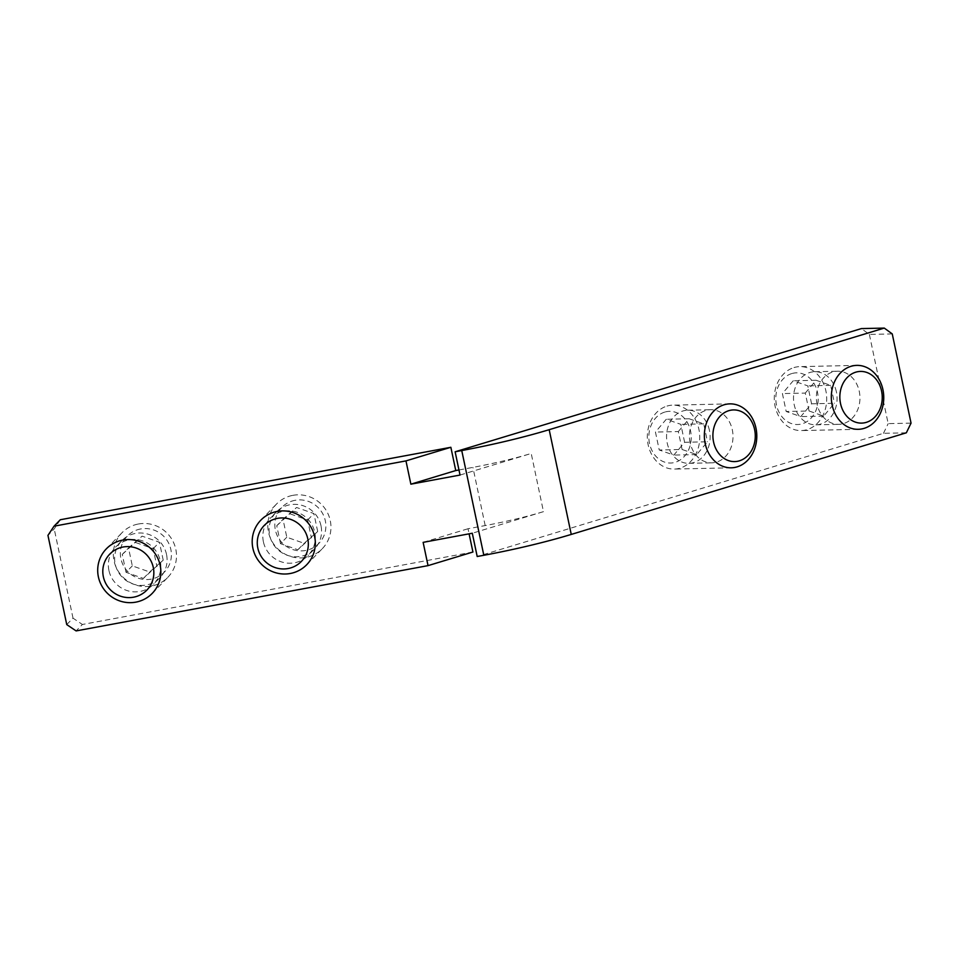<?xml version="1.0" encoding="UTF-8"?>
<svg xmlns="http://www.w3.org/2000/svg" width="959" height="959" viewBox="0 0 959 959"><rect width="100%" height="100%" fill="white"/><g stroke="black" fill="none" stroke-linecap="round" stroke-linejoin="round"><path stroke-width="0.72" stroke-dasharray="4.79 3.6" d="M906.339 432.809L883.467 433.324L477.198 556.508M690.12 442.662A26.564 21.781 -91.3 0 1 710.619 409.709A26.564 21.781 -91.3 0 1 732.316 429.872A26.564 21.781 -91.3 0 1 711.806 462.825A26.564 21.781 -91.3 0 1 690.12 442.662M817.068 404.171A26.564 21.781 -91.3 0 1 837.579 371.217A26.564 21.781 -91.3 0 1 859.264 391.38A26.564 21.781 -91.3 0 1 838.765 424.334A26.564 21.781 -91.3 0 1 817.068 404.171M892.254 333.912L869.369 334.427L861.386 328.589M869.369 334.427L888.178 423.638L911.05 423.135M883.467 433.324L888.178 423.638M460.032 475.053L531.214 453.475L543.477 511.65L472.296 533.24M709.432 430.375A26.564 21.781 88.7 0 0 687.747 410.212A26.564 21.781 88.7 0 0 666.565 437.256A26.564 21.781 88.7 0 0 688.922 463.341A26.564 21.781 88.7 0 0 709.432 430.375M836.392 391.883A26.564 21.781 88.7 0 0 814.706 371.72A26.564 21.781 88.7 0 0 793.513 398.764A26.564 21.781 88.7 0 0 815.881 424.837A26.564 21.781 88.7 0 0 836.392 391.883M472.931 552.024L82.378 624.477L76.109 630.914M263.389 541.763A26.564 25.881 44.2 0 1 270.018 518.483A26.564 25.881 44.2 0 1 296.187 511.962A26.564 25.881 44.2 0 1 314.732 532.233A26.564 25.881 44.2 0 1 308.115 555.525A26.564 25.881 44.2 0 1 281.946 562.046A26.564 25.881 44.2 0 1 263.389 541.763M108.918 570.413A26.564 25.881 44.2 0 1 115.536 547.133A26.564 25.881 44.2 0 1 141.704 540.612A26.564 25.881 44.2 0 1 160.261 560.895A26.564 25.881 44.2 0 1 153.632 584.175A26.564 25.881 44.2 0 1 127.463 590.696A26.564 25.881 44.2 0 1 108.918 570.413M458.965 469.97L472.919 467.381A79.933 10.213 -11.9 0 0 531.214 453.475M543.477 511.65A79.933 10.213 168.1 0 1 485.182 525.568L468.028 528.745L469.095 533.827M423.135 542.362L468.028 528.745M60.309 519.742L54.219 528.924L47.95 535.374M66.746 624.597L73.016 618.147L82.378 624.477M73.016 618.147L54.219 528.924M321.001 525.796A26.564 25.881 -135.8 0 0 302.457 505.513A26.564 25.881 -135.8 0 0 276.288 512.034A26.564 25.881 -135.8 0 0 277.283 549.111A26.564 25.881 -135.8 0 0 314.384 549.075A26.564 25.881 -135.8 0 0 321.001 525.796M166.53 554.446A26.564 25.881 -135.8 0 0 147.974 534.163A26.564 25.881 -135.8 0 0 121.805 540.696A26.564 25.881 -135.8 0 0 122.812 577.774A26.564 25.881 -135.8 0 0 159.901 577.726A26.564 25.881 -135.8 0 0 166.53 554.446M793.968 367.573A31.971 26.217 -91.3 0 1 799.794 366.638A31.971 26.217 -91.3 0 1 826.466 394.437A31.971 26.217 -91.3 0 1 807.046 429.644A31.971 26.217 -91.3 0 1 801.209 430.579A31.971 26.217 -91.3 0 1 774.536 402.768A31.971 26.217 -91.3 0 1 793.968 367.573M791.702 373.602A25.845 21.194 88.7 0 0 781.861 416.614A25.845 21.194 88.7 0 0 817.416 405.837A25.845 21.194 88.7 0 0 791.702 373.602M811.578 403.799L807.802 385.878L793.213 380.771L782.412 393.574L786.188 411.495L800.765 416.602L811.578 403.799L834.45 403.283L823.649 416.098L809.06 410.979L786.188 411.495M823.649 416.098L800.765 416.602M809.06 410.979L805.284 393.07L782.412 393.574M805.284 393.07L816.097 380.267L793.213 380.771M816.097 380.267L830.674 385.374L834.45 403.283M830.674 385.374L807.802 385.878M667.008 406.077A31.971 26.217 -91.3 0 1 672.834 405.142A31.971 26.217 -91.3 0 1 699.507 432.941A31.971 26.217 -91.3 0 1 680.087 468.136A31.971 26.217 -91.3 0 1 674.249 469.071A31.971 26.217 -91.3 0 1 647.577 441.272A31.971 26.217 -91.3 0 1 667.008 406.077M664.755 412.094A25.845 21.194 88.7 0 0 654.901 455.117A25.845 21.194 88.7 0 0 690.456 444.329A25.845 21.194 88.7 0 0 664.755 412.094M684.618 442.291L680.842 424.369L666.265 419.263L655.453 432.077L659.229 449.987L673.817 455.093L684.618 442.291L707.49 441.787L696.69 454.59L682.101 449.483L659.229 449.987M696.69 454.59L673.817 455.093M682.101 449.483L678.325 431.562L655.453 432.077M678.325 431.562L689.137 418.759L666.265 419.263M689.137 418.759L703.726 423.866L707.49 441.787M703.726 423.866L680.842 424.369M292.843 495.347A31.971 31.156 44.2 0 1 326.935 511.686A31.971 31.156 44.2 0 1 322.308 548.668A31.971 31.156 44.2 0 1 305.921 557.419A31.971 31.156 44.2 0 1 271.829 541.08A31.971 31.156 44.2 0 1 276.456 504.098A31.971 31.156 44.2 0 1 292.843 495.347M295.06 500.31A25.845 25.186 -135.8 0 0 281.359 541.955A25.845 25.186 -135.8 0 0 324.61 533.923A25.845 25.186 -135.8 0 0 295.06 500.31M317.681 531.49L313.905 513.568L296.571 507.479L283.013 519.298L286.789 537.22L304.123 543.309L317.681 531.49L297.853 549.759L280.519 543.669L286.789 537.22M297.853 549.759L304.123 543.309M280.519 543.669L276.743 525.748L283.013 519.298M276.743 525.748L296.571 507.479M290.301 513.928L307.635 520.018L311.411 537.939M307.635 520.018L313.905 513.568M138.372 524.01A31.971 31.156 44.2 0 1 172.464 540.337A31.971 31.156 44.2 0 1 167.837 577.33A31.971 31.156 44.2 0 1 151.45 586.069A31.971 31.156 44.2 0 1 117.358 569.742A31.971 31.156 44.2 0 1 121.985 532.748A31.971 31.156 44.2 0 1 138.372 524.01M140.589 528.972A25.845 25.186 -135.8 0 0 126.888 570.605A25.845 25.186 -135.8 0 0 170.139 562.585A25.845 25.186 -135.8 0 0 140.589 528.972M163.21 560.14L159.434 542.231L142.1 536.141L128.53 547.961L132.306 565.882L149.64 571.972L163.21 560.14L143.382 578.421L126.037 572.319L132.306 565.882M143.382 578.421L149.64 571.972M126.037 572.319L122.272 554.41L128.53 547.961M122.272 554.41L142.1 536.141M135.83 542.578L153.164 548.68L156.94 566.589M153.164 548.68L159.434 542.231M485.182 525.568L472.919 467.381M688.922 463.341L711.806 462.825M687.747 410.212L710.619 409.709M815.881 424.837L838.765 424.334M814.706 371.72L837.579 371.217M276.288 512.034L270.018 518.483M314.384 549.075L308.115 555.525M121.805 540.696L115.536 547.133M159.901 577.726L153.632 584.175M856.831 365.379L799.794 366.638M858.245 429.308L801.209 430.579M729.871 403.871L672.834 405.142M731.285 467.812L674.249 469.071M306.688 564.743L322.308 548.668M260.836 520.174L276.456 504.098M152.205 593.405L167.837 577.33M106.353 548.824L121.985 532.748"/><path stroke-width="1.44" d="M861.386 328.589L884.27 328.086L549.183 429.692A119.911 15.32 168.1 0 1 461.747 450.55L455.129 451.785L861.386 328.589M469.095 533.827L472.931 552.024L428.038 565.63L423.135 542.362L472.296 533.24L477.198 556.508L483.827 555.285A119.911 15.32 -11.9 0 0 571.252 534.427L906.339 432.809L911.05 423.135L892.254 333.912L884.27 328.086M455.129 451.785L460.032 475.053L410.872 484.175L405.969 460.895L54.04 526.191L60.309 519.742L450.862 447.29L455.765 470.557L410.872 484.175M54.04 526.191L47.95 535.374L66.746 624.597L76.109 630.914L428.038 565.63M405.969 460.895L450.862 447.29M455.765 470.557L458.965 469.97M851.005 366.314A31.971 26.217 88.7 0 0 831.573 401.509A31.971 26.217 88.7 0 0 858.245 429.308A31.971 26.217 88.7 0 0 864.083 428.373A31.971 26.217 88.7 0 0 883.503 393.178A31.971 26.217 88.7 0 0 856.831 365.379A31.971 26.217 88.7 0 0 851.005 366.314M855.764 372.176A25.845 21.194 -91.3 0 1 881.465 404.41A25.845 21.194 -91.3 0 1 845.91 415.199A25.845 21.194 -91.3 0 1 855.764 372.176M724.045 404.806A31.971 26.217 88.7 0 0 704.613 440.001A31.971 26.217 88.7 0 0 731.285 467.812A31.971 26.217 88.7 0 0 737.123 466.865A31.971 26.217 88.7 0 0 756.543 431.67A31.971 26.217 88.7 0 0 729.871 403.871A31.971 26.217 88.7 0 0 724.045 404.806M728.804 410.68A25.845 21.194 -91.3 0 1 754.505 442.914A25.845 21.194 -91.3 0 1 718.962 453.691A25.845 21.194 -91.3 0 1 728.804 410.68M277.223 511.423A31.971 31.156 -135.8 0 0 260.836 520.174A31.971 31.156 -135.8 0 0 256.209 557.155A31.971 31.156 -135.8 0 0 290.301 573.494A31.971 31.156 -135.8 0 0 306.688 564.743A31.971 31.156 -135.8 0 0 311.315 527.762A31.971 31.156 -135.8 0 0 277.223 511.423M277.511 518.363A25.845 25.186 44.2 0 1 307.072 551.976A25.845 25.186 44.2 0 1 263.809 559.996A25.845 25.186 44.2 0 1 277.511 518.363M122.74 540.085A31.971 31.156 -135.8 0 0 106.353 548.824A31.971 31.156 -135.8 0 0 101.726 585.817A31.971 31.156 -135.8 0 0 135.818 602.144A31.971 31.156 -135.8 0 0 152.205 593.405A31.971 31.156 -135.8 0 0 156.832 556.412A31.971 31.156 -135.8 0 0 122.74 540.085M123.04 547.026A25.845 25.186 44.2 0 1 152.589 580.639A25.845 25.186 44.2 0 1 109.338 588.658A25.845 25.186 44.2 0 1 123.04 547.026M571.252 534.427L549.183 429.692M461.747 450.55L483.827 555.285"/></g></svg>
